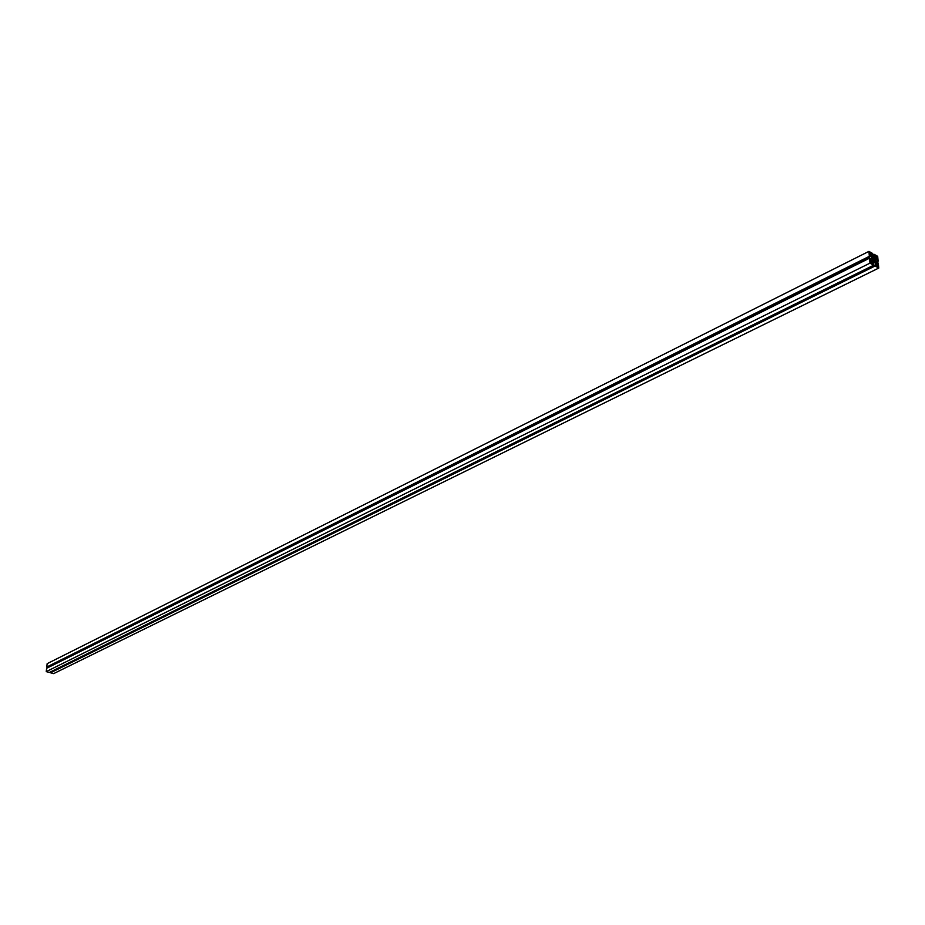 <?xml version="1.0" encoding="UTF-8"?>
<svg xmlns="http://www.w3.org/2000/svg" width="925" height="925" viewBox="0 0 925 925"><rect width="100%" height="100%" fill="white"/><g stroke="black" fill="none" stroke-linecap="round" stroke-linejoin="round"><path stroke-width="1.39" d="M873.697 258.121L872.992 258.04L873.986 261.336L874.68 261.417L873.697 258.121M871.755 254.872L872.691 254.398L871.466 253.704L871.558 254.768L872.957 256.965L874.287 257.717L875.166 256.942L873.963 257.532M870.032 256.341L870.853 255.924L870.02 256.225M870.737 255.867L869.986 255.867M869.523 258.202L869.962 263.151L46.25 671.619L46.632 668.278L869.523 258.202L870.818 260.492M871.142 260.33L872.136 259.613L870.61 260.376M872.414 263.625L874.715 262.492L873.385 261.74L872.275 262.793M872.518 262.677L873.663 265.221L49.36 672.463L46.25 671.619M875.166 265.163L51.511 671.654M875.848 264.55L51.523 671.55M875.559 260.064L877.282 259.208L876.495 258.769L875.536 259.832L876.958 263.937L877.756 264.377L877.605 262.735L876.634 263.209M875.166 256.942L873.824 257.451M875.154 256.792L875.327 255.878L873.05 257.011M872.691 254.398L872.61 253.462L868.922 251.38L47.152 663.664L46.77 667.006L47.36 667.168L870.067 256.711L869.916 255.069L870.702 255.508M868.922 251.38L869.361 256.317L46.77 667.006M869.361 256.317L870.067 256.711M870.853 255.924L871.974 257.832L870.24 258.699M871.974 257.832L872.136 259.613M869.962 263.151L873.663 265.221M874.715 262.492L875.836 264.4M876.114 264.689L876.206 265.752L874.981 265.07L50.621 672.151L50.54 672.787L53.65 673.62L878.75 268.065L878.299 263.128L877.605 262.735M874.981 265.07L875.073 266.007L50.54 672.787M875.073 266.007L878.75 268.065M877.282 259.208L877.432 260.85L875.744 261.694M877.432 260.85L878.137 261.243L876.079 262.261M878.137 261.243L877.686 256.329L874.009 254.248L871.963 255.277M874.009 254.248L874.102 255.196L872.414 256.028M874.102 255.196L875.327 255.878M876.461 264.77L875.466 261.891L878.149 265.047L878.357 267.406L876.599 266.423L876.461 264.77M876.553 265.833L878.149 265.047M870.402 262.954L871.893 262.214L872.032 263.868L870.275 262.873L870.067 260.515L871.304 261.208L870.171 261.763M871.304 261.208L872.448 260.202L873.038 261.197L871.893 262.214M870.252 262.584L873.038 261.197M869.477 253.843L871.072 253.034L870.587 254.999M872.125 257.428L872.668 257.15L872.206 257.555L869.523 254.398L869.315 252.051L871.072 253.034M871.223 254.687L872.668 257.15M875.42 257.566L877.374 256.595L877.594 258.942L876.368 258.248L875.027 258.919M876.368 258.248L875.223 259.254L874.645 258.26L875.778 257.254L875.628 255.612L877.374 256.595"/></g></svg>

